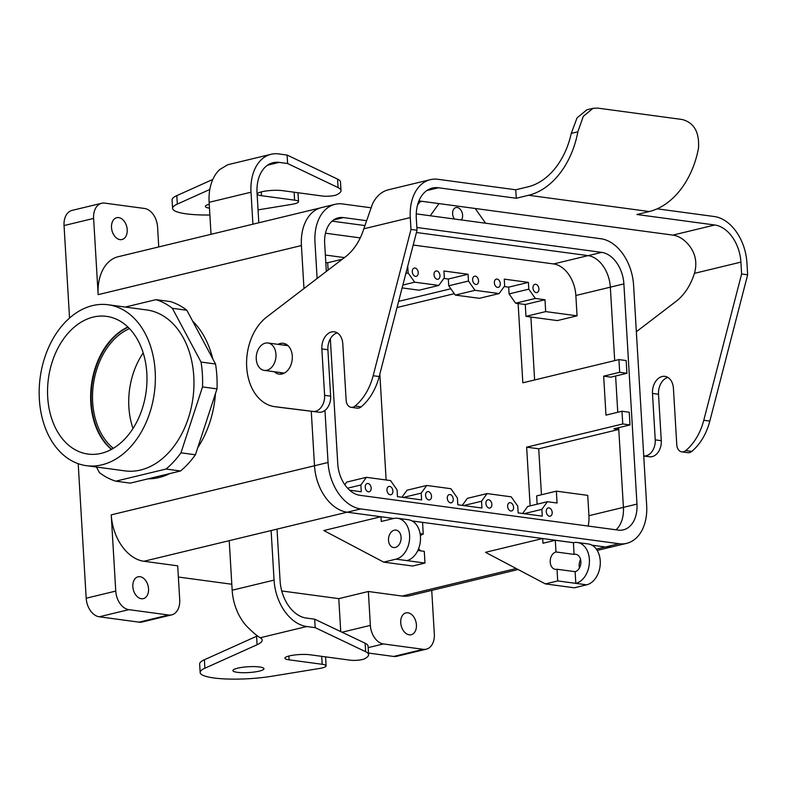 <?xml version="1.0" encoding="UTF-8"?>
<svg xmlns="http://www.w3.org/2000/svg" width="787" height="787" viewBox="0 0 787 787"><rect width="100%" height="100%" fill="white"/><g stroke="black" fill="none" stroke-linecap="round" stroke-linejoin="round"><path stroke-width="1.18" d="M146.815 373.245A69.472 49.286 97.7 0 1 89.521 454.237A69.472 49.286 97.7 0 1 47.702 397.179A69.472 49.286 97.7 0 1 108.065 316.6A69.472 49.286 97.7 0 1 146.815 373.245A69.472 49.286 97.7 0 1 89.521 454.237A69.472 49.286 97.7 0 1 47.702 397.179A69.472 49.286 97.7 0 1 108.065 316.6A69.472 49.286 97.7 0 1 146.815 373.245M90.78 402.482A67.603 47.958 -82.3 0 0 111.4 449.426A67.603 47.958 -82.3 0 1 90.78 402.482A67.603 47.958 -82.3 0 1 127.888 327.028A67.603 47.958 -82.3 0 0 90.78 402.482M39.35 399.196A81.189 57.599 97.7 0 1 108.094 304.746A81.189 57.599 97.7 0 1 154.341 392.9A81.189 57.599 97.7 0 1 86.422 465.678A81.189 57.599 97.7 0 1 39.35 399.196A81.189 57.599 97.7 0 1 108.094 304.746A81.189 57.599 97.7 0 1 154.341 392.9A81.189 57.599 97.7 0 1 86.422 465.678A81.189 57.599 97.7 0 1 39.35 399.196M454.306 293.699L397.042 307.52L454.306 293.699M386.132 479.981L379.836 374.051L386.132 479.981M526.651 447.173L530.143 505.884L526.651 447.173L538.721 448.797L618.779 429.456L613.978 428.807L629.994 424.941L622.753 423.957L526.651 447.173L538.721 448.797L618.779 429.456L618.68 427.666L618.779 429.456L613.978 428.807L629.994 424.941L629.246 412.231L622.005 411.257L622.753 423.957L526.651 447.173M605.98 415.123L622.005 411.257L622.753 423.957L629.994 424.941L629.246 412.231L622.005 411.257L605.98 415.123L603.668 376.166L619.684 372.3L618.936 359.59L626.177 360.564L626.924 373.274L626.177 360.564L618.936 359.59L522.834 382.807L618.936 359.59L619.684 372.3L626.924 373.274L610.909 377.14L626.924 373.274L619.684 372.3L603.668 376.166L610.909 377.14L603.668 376.166L605.98 415.123M518.121 303.536L522.834 382.807L518.121 303.536M91.272 402.55A67.603 47.958 -82.3 0 0 111.656 449.288A67.603 47.958 -82.3 0 1 91.272 402.55A67.603 47.958 -82.3 0 1 128.094 327.225A67.603 47.958 -82.3 0 0 91.272 402.55M113.338 448.315A65.646 46.571 97.7 0 1 93.338 384.686A65.646 46.571 97.7 0 1 129.471 328.612A65.646 46.571 97.7 0 0 93.338 384.686A65.646 46.571 97.7 0 0 113.338 448.315M143.195 352.96A65.646 46.571 -82.3 0 0 133.023 428.462A65.646 46.571 -82.3 0 1 143.195 352.96M434.326 633.997L431.729 590.388L434.326 633.997A17.275 11.736 76.4 0 1 426.308 649.167A17.275 11.736 76.4 0 0 434.326 633.997M146.716 309.95A81.189 57.599 97.7 0 1 192.953 398.104A81.189 57.599 97.7 0 1 125.035 470.882L86.422 465.678L125.035 470.882A81.189 57.599 97.7 0 0 192.953 398.104A81.189 57.599 97.7 0 0 146.716 309.95L108.094 304.746L146.716 309.95M195.432 454.778L180.951 452.83A93.289 66.177 97.7 0 1 166.037 469.042L115.778 481.182A93.289 66.177 97.7 0 1 99.378 472.534L96.447 467.025L99.378 472.534A93.289 66.177 97.7 0 0 115.778 481.182L130.258 483.129L115.778 481.182L166.037 469.042L180.518 470.99L130.258 483.129L180.518 470.99L166.037 469.042A93.289 66.177 97.7 0 0 180.951 452.83L202.525 386.919L180.951 452.83L195.432 454.778A93.289 66.177 97.7 0 1 180.518 470.99A93.289 66.177 97.7 0 0 195.432 454.778L206.224 421.822L195.432 454.778M215.53 364.017L201.049 362.069A93.289 66.177 97.7 0 1 202.525 386.919L217.005 388.876L206.224 421.822L217.005 388.876L202.525 386.919A93.289 66.177 97.7 0 0 201.049 362.069L172.363 308.297L201.049 362.069L215.53 364.017A93.289 66.177 97.7 0 1 217.005 388.876A93.289 66.177 97.7 0 0 215.53 364.017L201.187 337.131L215.53 364.017M170.454 301.598L155.974 299.65A93.289 66.177 97.7 0 1 172.363 308.297L186.844 310.245L201.187 337.131L186.844 310.245L172.363 308.297A93.289 66.177 97.7 0 0 155.974 299.65L125.281 307.058L155.974 299.65L170.454 301.598A93.289 66.177 97.7 0 1 186.844 310.245A93.289 66.177 97.7 0 0 170.454 301.598M159.004 477.542A86.373 61.278 97.7 0 1 147.995 478.84A86.373 61.278 97.7 0 0 159.004 477.542A86.373 61.278 97.7 0 0 169.854 473.567A86.373 61.278 97.7 0 1 159.004 477.542M192.618 321.066A86.373 61.278 97.7 0 1 212.746 358.793A86.373 61.278 97.7 0 0 192.618 321.066M215.471 393.569A86.373 61.278 97.7 0 1 197.763 447.655A86.373 61.278 97.7 0 0 215.471 393.569M617.765 412.28L615.611 376.009L617.765 412.28M256.257 359.069A13.822 9.808 97.7 0 1 267.954 342.994A13.822 9.808 97.7 0 1 275.824 357.996A13.822 9.808 97.7 0 1 264.265 370.392A13.822 9.808 97.7 0 1 256.257 359.069A13.822 9.808 97.7 0 1 267.954 342.994A13.822 9.808 97.7 0 1 275.824 357.996A13.822 9.808 97.7 0 1 264.265 370.392A13.822 9.808 97.7 0 1 256.257 359.069M555.986 551.962L555.297 540.276L573.398 542.715A20.728 14.707 -82.3 0 1 577.373 542.489A20.728 14.707 -82.3 0 0 573.398 542.715L574.087 554.402L573.398 542.715L555.297 540.276L542.971 543.246L555.297 540.276L555.986 551.962L574.087 554.402A8.814 6.247 -82.3 0 1 575.779 554.304A8.814 6.247 -82.3 0 0 574.087 554.402L555.986 551.962A8.814 6.247 97.7 0 0 550.202 560.944A8.814 6.247 97.7 0 0 555.327 569.335A8.814 6.247 97.7 0 1 550.202 560.944A8.814 6.247 97.7 0 1 555.986 551.962M542.696 538.544L542.971 543.246L542.696 538.544L573.487 542.686L412.122 520.955L542.696 538.544M485.5 552.317L542.597 538.524L485.5 552.317L545.391 583.905L574.353 587.8L586.669 584.83L574.353 587.8L545.391 583.905L485.5 552.317M557.708 580.924L545.391 583.905L557.708 580.924L557.019 569.237A8.814 6.247 97.7 0 1 555.327 569.335A8.814 6.247 97.7 0 0 557.019 569.237L575.11 571.677A8.814 6.247 -82.3 0 0 580.895 562.695A8.814 6.247 -82.3 0 0 575.779 554.304A8.814 6.247 -82.3 0 1 580.895 562.695A8.814 6.247 -82.3 0 1 575.11 571.677L575.809 583.364A20.728 14.707 -82.3 0 0 589.414 562.223A20.728 14.707 -82.3 0 0 577.373 542.489A20.728 14.707 -82.3 0 1 589.414 562.223A20.728 14.707 -82.3 0 1 575.809 583.364L575.11 571.677L557.019 569.237L557.708 580.924L586.669 584.83A20.728 14.707 97.7 0 0 600.274 563.689A20.728 14.707 97.7 0 0 588.233 543.955A20.728 14.707 97.7 0 1 600.274 563.689A20.728 14.707 97.7 0 1 586.669 584.83L557.708 580.924M323.801 530.536L380.908 516.744L323.801 530.536L383.692 562.125L323.801 530.536M143.913 561.269L177.695 565.823L179.711 599.694A17.275 11.736 -103.6 0 1 171.704 614.863A17.275 11.736 -103.6 0 1 168.654 615.011L128.832 609.65A17.275 11.736 -103.6 0 1 115.758 591.086L111.233 514.855A43.187 29.345 -103.6 0 0 143.913 561.269L177.695 565.823L179.711 599.694A17.275 11.736 -103.6 0 1 171.704 614.863A17.275 11.736 -103.6 0 1 168.654 615.011L128.832 609.65A17.275 11.736 -103.6 0 1 115.758 591.086L111.233 514.855A43.187 29.345 -103.6 0 0 143.913 561.269L347.116 512.189L143.913 561.269M338.784 598.641L281.736 590.958L338.784 598.641L368.355 591.499L402.137 596.054A43.187 29.345 76.4 0 0 409.761 595.69A43.187 29.345 76.4 0 1 402.137 596.054L368.355 591.499L370.372 625.38A17.275 11.736 76.4 0 0 383.436 643.943L423.258 649.314A17.275 11.736 76.4 0 0 426.308 649.167A17.275 11.736 76.4 0 1 423.258 649.314L393.687 656.456A17.275 11.736 76.4 0 0 396.737 656.309L426.308 649.167L396.737 656.309A17.275 11.736 76.4 0 1 393.687 656.456L368.483 653.053L393.687 656.456L423.258 649.314L383.436 643.943A17.275 11.736 76.4 0 1 370.372 625.38L368.355 591.499L338.784 598.641L340.741 631.607L338.784 598.641M231.811 584.239L178.364 577.038L231.811 584.239M380.997 516.754L393.697 518.466L380.997 516.754L381.282 521.466L393.598 518.495A20.728 14.707 97.7 0 1 397.573 518.269A20.728 14.707 97.7 0 1 409.624 538.003A20.728 14.707 97.7 0 1 396.018 559.144L383.692 562.125L412.654 566.02L383.692 562.125L396.018 559.144A20.728 14.707 97.7 0 0 409.624 538.003A20.728 14.707 97.7 0 0 397.573 518.269L408.433 519.735A20.728 14.707 -82.3 0 1 420.484 539.469A20.728 14.707 -82.3 0 1 406.879 560.61A20.728 14.707 -82.3 0 0 420.484 539.469A20.728 14.707 -82.3 0 0 408.433 519.735L397.573 518.269A20.728 14.707 97.7 0 0 393.598 518.495L381.282 521.466L380.997 516.754L347.215 512.209L380.997 516.754M423.249 534.078L422.56 522.391L412.211 520.994L422.56 522.391L423.249 534.078L420.091 533.655L423.249 534.078A8.814 6.247 97.7 0 0 420.386 535.79A8.814 6.247 97.7 0 1 423.249 534.078M420.986 550.91A8.814 6.247 97.7 0 1 418.664 548.509A8.814 6.247 97.7 0 0 420.986 550.91M424.97 563.049L424.282 551.362L417.828 550.487L424.282 551.362L424.97 563.049L412.654 566.02L424.97 563.049L396.018 559.144L424.97 563.049M457.188 207.493A7.142 4.85 -103.6 0 1 462.067 212.47A7.142 4.85 -103.6 0 1 461.398 219.957A7.142 4.85 -103.6 0 0 462.067 212.47A7.142 4.85 -103.6 0 0 457.188 207.493A7.142 4.85 -103.6 0 0 455.929 207.561A7.142 4.85 -103.6 0 1 457.188 207.493M454.404 219.022A7.142 4.85 -103.6 0 1 452.673 212.047A7.142 4.85 -103.6 0 1 455.929 207.561A7.142 4.85 -103.6 0 0 452.673 212.047A7.142 4.85 -103.6 0 0 454.404 219.022M430.214 215.756L438.998 203.607L430.214 215.756M485.589 223.223L475.21 208.486L485.589 223.223M388.522 540.335A8.814 6.247 97.7 0 1 394.297 530.182A8.814 6.247 97.7 0 1 395.979 530.084A8.814 6.247 97.7 0 1 400.996 539.656A8.814 6.247 97.7 0 1 393.628 547.545A8.814 6.247 97.7 0 1 388.522 540.335A8.814 6.247 97.7 0 1 394.297 530.182A8.814 6.247 97.7 0 1 395.979 530.084A8.814 6.247 97.7 0 1 400.996 539.656A8.814 6.247 97.7 0 1 393.628 547.545A8.814 6.247 97.7 0 1 388.522 540.335M419.894 201.885L422.166 201.334L419.894 201.885L417.503 205.181L419.894 201.885M93.614 218.422L98.149 294.653A43.187 29.345 76.4 0 1 118.178 256.729A43.187 29.345 76.4 0 0 98.149 294.653L93.614 218.422L64.052 225.564L69.541 318.027L64.052 225.564A17.275 11.736 76.4 0 1 72.06 210.395A17.275 11.736 76.4 0 0 64.052 225.564L93.614 218.422A17.275 11.736 76.4 0 1 101.631 203.262A17.275 11.736 76.4 0 0 93.614 218.422M86.186 598.228L78.198 463.691L86.186 598.228A17.275 11.736 -103.6 0 0 99.26 616.792A17.275 11.736 -103.6 0 1 86.186 598.228L115.758 591.086L86.186 598.228M579.173 566.02A8.814 6.247 97.7 0 1 580.599 559.567A8.814 6.247 97.7 0 0 579.173 566.02A8.814 6.247 97.7 0 0 579.468 567.968A8.814 6.247 97.7 0 1 579.173 566.02M111.518 227.561A11.225 7.634 76.4 0 0 121.995 239.533A11.225 7.634 76.4 0 0 127.209 229.666A11.225 7.634 76.4 0 0 116.722 217.694A11.225 7.634 76.4 0 0 111.518 227.561A11.225 7.634 76.4 0 0 121.995 239.533A11.225 7.634 76.4 0 0 127.209 229.666A11.225 7.634 76.4 0 0 116.722 217.694A11.225 7.634 76.4 0 0 111.518 227.561M144.503 208.476L104.681 203.115A17.275 11.736 76.4 0 0 101.631 203.262A17.275 11.736 76.4 0 1 104.681 203.115L144.503 208.476A17.275 11.736 76.4 0 1 157.577 227.04L158.758 246.931L157.577 227.04A17.275 11.736 76.4 0 0 144.503 208.476M132.855 586.659A11.225 7.634 -103.6 0 1 138.059 576.802A11.225 7.634 -103.6 0 1 148.536 588.774A11.225 7.634 -103.6 0 1 143.332 598.632A11.225 7.634 -103.6 0 1 132.855 586.659A11.225 7.634 -103.6 0 1 138.059 576.802A11.225 7.634 -103.6 0 1 148.536 588.774A11.225 7.634 -103.6 0 1 143.332 598.632A11.225 7.634 -103.6 0 1 132.855 586.659M142.132 622.005A17.275 11.736 -103.6 0 1 139.083 622.153L99.26 616.792L139.083 622.153L168.654 615.011L139.083 622.153A17.275 11.736 -103.6 0 0 142.132 622.005L171.704 614.863L142.132 622.005M416.421 624.868A11.225 7.634 76.4 0 0 405.944 612.896A11.225 7.634 76.4 0 0 400.731 622.753A11.225 7.634 76.4 0 0 411.217 634.725A11.225 7.634 76.4 0 0 416.421 624.868A11.225 7.634 76.4 0 0 405.944 612.896A11.225 7.634 76.4 0 0 400.731 622.753A11.225 7.634 76.4 0 0 411.217 634.725A11.225 7.634 76.4 0 0 416.421 624.868M600.875 238.746L416.264 213.877L600.875 238.746A43.226 29.365 76.4 0 1 633.584 285.199A43.226 29.365 76.4 0 0 600.875 238.746M370.815 207.758L342.65 203.961A43.226 29.365 76.4 0 0 335.016 204.335A43.226 29.365 76.4 0 0 314.977 242.278L317.122 278.48L314.977 242.278A43.226 29.365 76.4 0 1 335.016 204.335L321.46 207.601A43.226 29.365 76.4 0 0 301.421 245.554L303.969 288.534L301.421 245.554L98.149 294.653L301.421 245.554A43.226 29.365 76.4 0 1 321.46 207.601L335.016 204.335A43.226 29.365 76.4 0 1 342.65 203.961L370.815 207.758M324.962 410.401L328.051 462.481A43.226 29.365 76.4 0 0 360.761 508.933L618.995 543.719A43.226 29.365 76.4 0 0 626.619 543.355A43.226 29.365 76.4 0 0 646.668 505.402L633.584 285.199L646.668 505.402A43.226 29.365 76.4 0 1 626.619 543.355L613.073 546.621A43.226 29.365 76.4 0 1 605.439 546.995A43.226 29.365 76.4 0 0 613.073 546.621L626.619 543.355A43.226 29.365 76.4 0 1 618.995 543.719L360.761 508.933A43.226 29.365 76.4 0 1 328.051 462.481L324.962 410.401M343.457 217.586A29.335 19.931 76.4 0 0 338.282 217.832A29.335 19.931 76.4 0 0 324.677 243.586L326.33 271.446L324.677 243.586A29.335 19.931 76.4 0 1 338.282 217.832A29.335 19.931 76.4 0 1 343.457 217.586L333.56 219.976L343.457 217.586L366.329 220.665L343.457 217.586M601.681 252.371L416.854 227.473L601.681 252.371L588.135 255.637L416.431 232.509L588.135 255.637A29.335 19.931 76.4 0 1 610.328 287.166A29.335 19.931 76.4 0 0 588.135 255.637L601.681 252.371A29.335 19.931 76.4 0 1 623.884 283.891A29.335 19.931 76.4 0 0 601.681 252.371M636.968 504.093L623.884 283.891L610.328 287.166L614.696 360.613L610.328 287.166L575.858 295.499L577.058 315.823L545.686 311.603L544.988 299.739L535.327 298.44L515.613 303.202L535.327 298.44L528.795 289.163L535.327 298.44L544.988 299.739L525.273 304.5L515.613 303.202L509.081 293.915L528.795 289.163L528.392 282.385L528.795 289.163L509.081 293.915L515.613 303.202L525.273 304.5L525.972 316.364L525.273 304.5L544.988 299.739L545.686 311.603L525.972 316.364L557.344 320.584L525.972 316.364L545.686 311.603L577.058 315.823L557.344 320.584L577.058 315.823L575.858 295.499L623.884 283.891L636.968 504.093L623.412 507.369L618.779 429.456L623.412 507.369A29.335 19.931 76.4 0 1 616.014 529.808A29.335 19.931 76.4 0 0 623.412 507.369L588.932 515.701L587.732 495.377L556.36 491.157L557.058 503.011L547.408 501.713L541.879 509.366L547.408 501.713L527.693 506.474L547.408 501.713L557.058 503.011L556.36 491.157L536.645 495.918L537.137 504.192L536.645 495.918L556.36 491.157L587.732 495.377L588.932 515.701L636.968 504.093A29.335 19.931 76.4 0 1 623.363 529.848A29.335 19.931 76.4 0 0 636.968 504.093M618.188 530.104A29.335 19.931 76.4 0 0 623.363 529.848A29.335 19.931 76.4 0 1 618.188 530.104L359.954 495.318L618.188 530.104M337.761 463.789A29.335 19.931 76.4 0 0 359.954 495.318A29.335 19.931 76.4 0 1 337.761 463.789L330.333 338.823L337.761 463.789M327.677 262.76L342.306 259.228L327.677 262.76L325.798 262.504L327.677 262.76L328.081 269.538L329.163 269.272L328.081 269.538L327.677 262.76M344.431 257.605L325.356 255.027L344.431 257.605M418.231 272.587A4.25 2.882 76.4 0 0 414.267 268.052A4.25 2.882 76.4 0 0 412.457 272.863A4.25 2.882 76.4 0 0 416.264 276.316A4.25 2.882 76.4 0 0 418.231 272.587A4.25 2.882 76.4 0 0 414.267 268.052A4.25 2.882 76.4 0 0 412.457 272.863A4.25 2.882 76.4 0 0 416.264 276.316A4.25 2.882 76.4 0 0 418.231 272.587M405.846 273.453L408.128 272.902L407.725 266.193L408.128 272.902L414.66 282.189L408.128 272.902L405.846 273.453M402.855 285.042L414.66 282.189L438.792 285.435L444.33 277.781L443.927 271.003L468.058 274.26L468.462 281.028L474.994 290.314L455.28 295.076L474.994 290.314L499.125 293.561L504.664 285.907L504.26 279.129L528.392 282.385L508.677 287.147L509.081 293.915L508.677 287.147L528.392 282.385L504.26 279.129L504.664 285.907L499.125 293.561L474.994 290.314L468.462 281.028L448.747 285.789L455.28 295.076L479.421 298.322L499.125 293.561L479.421 298.322L455.28 295.076L448.747 285.789L468.462 281.028L468.058 274.26L448.344 279.021L448.747 285.789L448.344 279.021L468.058 274.26L443.927 271.003L444.33 277.781L438.792 285.435L414.66 282.189L402.855 285.042M371.179 488.048A4.25 2.882 -103.6 0 1 369.211 491.786A4.25 2.882 -103.6 0 1 365.247 487.251A4.25 2.882 -103.6 0 1 367.214 483.523A4.25 2.882 -103.6 0 1 371.179 488.048A4.25 2.882 -103.6 0 1 369.211 491.786A4.25 2.882 -103.6 0 1 365.247 487.251A4.25 2.882 -103.6 0 1 367.214 483.523A4.25 2.882 -103.6 0 1 371.179 488.048M361.282 491.757L349.595 490.183L361.282 491.757L360.879 484.979L361.282 491.757M347.579 488.196L360.879 484.979L366.408 477.325L390.539 480.582L397.071 489.858L390.539 480.582L366.408 477.325L360.879 484.979L347.579 488.196M346.693 482.087L366.408 477.325L346.693 482.087L344.804 484.703L346.693 482.087M392.9 490.98A4.25 2.882 -103.6 0 1 390.932 494.708A4.25 2.882 -103.6 0 1 387.125 491.255A4.25 2.882 -103.6 0 1 388.935 486.445A4.25 2.882 -103.6 0 1 392.9 490.98A4.25 2.882 -103.6 0 1 390.932 494.708A4.25 2.882 -103.6 0 1 387.125 491.255A4.25 2.882 -103.6 0 1 388.935 486.445A4.25 2.882 -103.6 0 1 392.9 490.98M431.512 496.184A4.25 2.882 -103.6 0 1 429.545 499.912A4.25 2.882 -103.6 0 1 425.747 496.459A4.25 2.882 -103.6 0 1 427.548 491.649A4.25 2.882 -103.6 0 1 431.512 496.184A4.25 2.882 -103.6 0 1 429.545 499.912A4.25 2.882 -103.6 0 1 425.747 496.459A4.25 2.882 -103.6 0 1 427.548 491.649A4.25 2.882 -103.6 0 1 431.512 496.184M397.474 496.636L397.071 489.858L397.474 496.636L421.616 499.883L397.474 496.636M403.347 497.423L421.212 493.115L421.616 499.883L421.212 493.115L426.741 485.451L421.212 493.115L403.347 497.423M407.027 490.212L426.741 485.451L450.872 488.707L457.404 497.984L457.808 504.762L481.949 508.018L481.546 501.24L487.074 493.577L467.36 498.338L487.074 493.577L511.206 496.833L517.748 506.12L518.141 512.888L542.282 516.144L541.879 509.366L524.014 513.685L541.879 509.366L542.282 516.144L518.141 512.888L517.748 506.12L511.206 496.833L487.074 493.577L481.546 501.24L463.681 505.549L481.546 501.24L481.949 508.018L457.808 504.762L457.404 497.984L450.872 488.707L426.741 485.451L407.027 490.212L401.95 497.236L407.027 490.212M494.354 282.838A4.25 2.882 -103.6 0 1 496.322 279.11A4.25 2.882 -103.6 0 1 500.286 283.635A4.25 2.882 -103.6 0 1 498.319 287.363A4.25 2.882 -103.6 0 1 494.354 282.838A4.25 2.882 -103.6 0 1 496.322 279.11A4.25 2.882 -103.6 0 1 500.286 283.635A4.25 2.882 -103.6 0 1 498.319 287.363A4.25 2.882 -103.6 0 1 494.354 282.838M532.966 288.042A4.25 2.882 -103.6 0 1 534.934 284.314A4.25 2.882 -103.6 0 1 538.898 288.839A4.25 2.882 -103.6 0 1 536.931 292.567A4.25 2.882 -103.6 0 1 532.966 288.042A4.25 2.882 -103.6 0 1 534.934 284.314A4.25 2.882 -103.6 0 1 538.898 288.839A4.25 2.882 -103.6 0 1 536.931 292.567A4.25 2.882 -103.6 0 1 532.966 288.042M504.201 286.537L508.677 287.147L504.201 286.537M472.633 279.916A4.25 2.882 -103.6 0 1 474.6 276.188A4.25 2.882 -103.6 0 1 478.407 279.631A4.25 2.882 -103.6 0 1 476.597 284.441A4.25 2.882 -103.6 0 1 472.633 279.916A4.25 2.882 -103.6 0 1 474.6 276.188A4.25 2.882 -103.6 0 1 478.407 279.631A4.25 2.882 -103.6 0 1 476.597 284.441A4.25 2.882 -103.6 0 1 472.633 279.916M434.021 274.712A4.25 2.882 -103.6 0 1 435.988 270.984A4.25 2.882 -103.6 0 1 439.795 274.437A4.25 2.882 -103.6 0 1 437.985 279.237A4.25 2.882 -103.6 0 1 434.021 274.712A4.25 2.882 -103.6 0 1 435.988 270.984A4.25 2.882 -103.6 0 1 439.795 274.437A4.25 2.882 -103.6 0 1 437.985 279.237A4.25 2.882 -103.6 0 1 434.021 274.712M443.868 278.411L448.344 279.021L443.868 278.411M419.077 290.196L438.792 285.435L419.077 290.196L402.108 287.914L419.077 290.196M553.625 263.94A29.365 19.95 -103.6 0 1 575.858 295.499A29.365 19.95 -103.6 0 0 553.625 263.94L588.037 255.627L553.625 263.94L413.205 245.023L553.625 263.94M325.484 233.208L360.259 237.89L325.484 233.208M513.567 507.231A4.25 2.882 76.4 0 0 509.602 502.706A4.25 2.882 76.4 0 0 507.635 506.434A4.25 2.882 76.4 0 0 511.599 510.96A4.25 2.882 76.4 0 0 513.567 507.231A4.25 2.882 76.4 0 0 509.602 502.706A4.25 2.882 76.4 0 0 507.635 506.434A4.25 2.882 76.4 0 0 511.599 510.96A4.25 2.882 76.4 0 0 513.567 507.231M552.189 512.435A4.25 2.882 76.4 0 0 548.224 507.91A4.25 2.882 76.4 0 0 546.247 511.639A4.25 2.882 76.4 0 0 550.211 516.164A4.25 2.882 76.4 0 0 552.189 512.435A4.25 2.882 76.4 0 0 548.224 507.91A4.25 2.882 76.4 0 0 546.247 511.639A4.25 2.882 76.4 0 0 550.211 516.164A4.25 2.882 76.4 0 0 552.189 512.435M522.617 513.498L527.693 506.474L522.617 513.498M485.913 503.513A4.25 2.882 76.4 0 0 489.878 508.038A4.25 2.882 76.4 0 0 491.688 503.227A4.25 2.882 76.4 0 0 487.891 499.775A4.25 2.882 76.4 0 0 485.913 503.513A4.25 2.882 76.4 0 0 489.878 508.038A4.25 2.882 76.4 0 0 491.688 503.227A4.25 2.882 76.4 0 0 487.891 499.775A4.25 2.882 76.4 0 0 485.913 503.513M462.284 505.362L467.36 498.338L462.284 505.362M447.301 498.309A4.25 2.882 76.4 0 0 451.266 502.834A4.25 2.882 76.4 0 0 453.076 498.033A4.25 2.882 76.4 0 0 449.269 494.58A4.25 2.882 76.4 0 0 447.301 498.309A4.25 2.882 76.4 0 0 451.266 502.834A4.25 2.882 76.4 0 0 453.076 498.033A4.25 2.882 76.4 0 0 449.269 494.58A4.25 2.882 76.4 0 0 447.301 498.309M588.135 526.05A29.365 19.95 76.4 0 0 588.932 515.701A29.365 19.95 76.4 0 1 588.135 526.05M541.446 494.748L538.721 448.797L541.446 494.748M534.629 379.954L530.891 317.023L534.629 379.954M591.913 545.175L605.439 546.995L618.995 543.719L605.439 546.995L591.913 545.175M364.814 225.554L332.075 221.147L364.814 225.554M311.268 411.257L314.505 465.756A43.226 29.365 76.4 0 0 347.215 512.209L360.761 508.933L347.215 512.209A43.226 29.365 76.4 0 1 314.505 465.756L111.233 514.855L328.051 462.481L314.505 465.756L311.268 411.257M636.349 331.74L676.082 301.362A51.824 36.763 97.7 0 0 694.439 273.345C697.213 263.507 695.767 254.644 690.101 246.734A34.549 23.472 76.4 0 0 672.875 235.106L714.763 224.993A34.549 23.472 -103.6 0 1 740.911 262.12L741.62 273.974L703.785 420.268A51.824 36.763 97.7 0 1 685.723 450.597A8.637 6.129 97.7 0 1 681.788 451.876A8.637 6.129 97.7 0 1 676.781 444.803L673.426 388.385A14.687 10.418 97.7 0 0 664.917 376.363A14.687 10.418 97.7 0 0 652.482 393.441L655.237 439.864A13.822 9.808 97.7 0 1 643.727 455.958L649.639 456.765L643.736 456.027M657.145 208.83L714.262 216.523A43.187 29.345 -103.6 0 1 746.942 262.937L747.65 274.791L709.825 421.084A51.824 36.763 97.7 0 1 691.753 451.413A8.637 6.129 97.7 0 1 687.818 452.682L681.788 451.876M672.875 235.106L418.93 200.901M714.763 224.993L636.939 214.507L649.255 211.536A77.736 55.149 -82.3 0 0 698.512 148.094C699.476 132.108 693.986 122.575 682.073 119.476L597.608 108.104L593.024 108.321L586.866 109.806L577.038 117.883L571.254 133.426A69.099 49.02 97.7 0 1 528.087 186.804L515.76 189.785L516.272 198.255L528.589 195.274A77.736 55.149 -82.3 0 0 577.845 131.832L583.285 116.348L593.024 108.321M426.78 190.582L438.438 187.768L516.272 198.255M438.438 187.768A34.549 23.472 76.4 0 0 432.338 188.063A34.549 23.472 76.4 0 0 416.313 218.393L417.021 230.257L379.196 376.54A51.824 36.763 97.7 0 1 361.125 406.869A8.637 6.129 97.7 0 1 357.19 408.148L351.159 407.332A8.637 6.129 97.7 0 1 346.152 400.258L342.798 343.84A14.687 10.418 97.7 0 0 334.288 331.819A14.687 10.418 97.7 0 0 321.853 348.907L327.884 349.713A14.687 10.418 97.7 0 1 337.22 332.862M515.76 189.785L437.936 179.298A43.187 29.345 76.4 0 0 430.312 179.662L388.424 189.785A43.187 29.345 -103.6 0 0 372.497 203.941L363.81 228.801A51.824 36.763 97.7 0 1 345.454 256.818L266.744 317.004A48.371 34.313 97.7 0 0 246.833 368.946A48.371 34.313 97.7 0 0 274.732 406.663A48.371 34.313 97.7 0 0 274.988 406.692L281.018 407.509A48.371 34.313 97.7 0 1 280.772 407.469A48.371 34.313 97.7 0 1 280.516 407.44M284.068 345.168A15.543 11.028 97.7 0 1 286.202 344.322M282.218 373.943A15.543 11.028 97.7 0 1 280.369 372.556M278.027 344.352A15.543 11.028 97.7 0 1 283.271 343.319A15.543 11.028 97.7 0 1 292.125 360.19A15.543 11.028 97.7 0 1 279.119 374.13A15.543 11.028 97.7 0 1 274.338 371.739M430.312 179.662A43.187 29.345 76.4 0 0 410.283 217.586L410.991 229.44L373.156 375.724A51.824 36.763 97.7 0 1 355.094 406.062A8.637 6.129 97.7 0 1 351.159 407.332M321.853 348.907L324.608 395.32A13.822 9.808 97.7 0 1 312.98 411.414L274.988 406.692M324.608 395.32L330.638 396.136A13.822 9.808 97.7 0 1 319.01 412.221L281.018 407.509M649.639 456.765A13.822 9.808 97.7 0 0 661.277 440.681L658.512 394.257A14.687 10.418 97.7 0 1 667.848 377.406M747.65 274.791L741.62 273.974M330.638 396.136L327.884 349.713M410.991 229.44L417.021 230.257M209.47 208.161A15.543 2.912 -3.4 0 1 205.348 206.44A15.543 2.912 -3.4 0 1 209.234 204.256M258.815 222.77L257.044 193.012A34.549 23.472 -103.6 0 1 273.069 162.683A34.549 23.472 -103.6 0 1 279.169 162.388L287.619 163.529L338.076 187.581A51.824 9.71 -3.4 0 1 341.007 190.533A51.824 9.71 -3.4 0 1 336.728 194.763A8.637 1.623 -3.4 0 1 322.66 196.061L282.464 190.641A14.687 2.754 -3.4 0 0 266.38 190.946A14.687 2.754 -3.4 0 0 257.339 194.045A14.687 2.754 -3.4 0 0 261.52 195.707L294.594 200.154A13.822 2.587 -3.4 0 1 298.529 201.718A13.822 2.587 -3.4 0 1 291.505 204.413L258.047 209.873M209.873 214.999A48.371 9.07 -3.4 0 1 172.579 208.388A48.371 9.07 -3.4 0 1 177.311 204.099L209.814 189.47M209.126 202.318L251.014 192.205A43.187 29.345 -103.6 0 1 271.043 154.282L227.787 164.729L219.78 169.49A43.187 29.345 76.4 0 0 209.126 202.318L211.024 234.31M271.043 154.282A43.187 29.345 -103.6 0 1 278.667 153.918L287.107 155.059L337.574 179.111A51.824 9.71 -3.4 0 1 340.505 182.063L341.007 190.533M315.184 627.652L365.65 651.705A51.824 9.71 -3.4 0 1 368.582 654.666A51.824 9.71 -3.4 0 1 364.302 658.896A8.637 1.623 -3.4 0 1 350.235 660.185L310.039 654.774A14.687 2.754 -3.4 0 0 293.954 655.079A14.687 2.754 -3.4 0 0 284.914 658.178A14.687 2.754 -3.4 0 0 289.095 659.831L322.168 664.287A13.822 2.587 -3.4 0 1 326.103 665.851A13.822 2.587 -3.4 0 1 319.079 668.537L272.145 676.2A48.371 9.07 -3.4 0 1 200.154 672.521A48.371 9.07 -3.4 0 1 204.886 668.222L257.093 644.74A51.824 9.71 -3.4 0 0 262.169 640.136A51.824 9.71 -3.4 0 0 260.271 637.736C257.418 636.25 252.971 632.492 246.931 626.472A43.187 29.345 -103.6 0 1 232.165 590.22L274.063 580.108A43.187 29.345 76.4 0 0 306.743 626.521L315.184 627.652L314.682 619.182L306.241 618.051A34.549 23.472 76.4 0 1 280.093 580.914L277.014 529.12M257.467 635.857A51.824 9.71 -3.4 0 1 256.592 636.27L204.384 659.752A48.371 9.07 -3.4 0 0 199.652 664.051L200.154 672.521M237.349 672.334A15.543 2.912 -3.4 0 1 232.922 670.573A15.543 2.912 -3.4 0 1 248.269 666.746A15.543 2.912 -3.4 0 1 263.96 668.734A15.543 2.912 -3.4 0 1 254.388 672.009A15.543 2.912 -3.4 0 1 237.349 672.334M314.682 619.182L365.148 643.235A51.824 9.71 -3.4 0 1 368.08 646.196L368.582 654.666M325.208 656.82A13.822 2.587 -3.4 0 1 325.602 657.381L326.103 665.851M297.634 192.687A13.822 2.587 -3.4 0 1 298.027 193.248L298.529 201.718M172.579 208.388L172.078 199.918A48.371 9.07 -3.4 0 1 176.809 195.629L212.834 179.416M287.107 155.059L287.619 163.529M251.014 192.205L252.912 224.197M229.224 540.669L232.165 590.22M274.063 580.108L271.112 530.546M605.351 546.985L596.349 549.149L605.351 546.985M516.203 568.509L402.137 596.054L516.203 568.509M128.832 609.65L99.26 616.792L128.832 609.65M342.04 632.227L370.372 625.38L342.04 632.227M368.168 647.632L383.436 643.943L368.168 647.632M398.625 301.372L450.843 288.76L398.625 301.372M694.439 273.345L740.911 262.12M649.255 211.536L528.589 195.274M577.845 131.832L571.254 133.426M373.156 375.724L379.196 376.54M355.094 406.062L361.125 406.869M312.98 411.414L319.01 412.221M363.81 228.801L410.283 217.586M691.753 451.413L685.723 450.597M661.277 440.681L655.237 439.864M658.512 394.257L652.482 393.441M709.825 421.084L703.785 420.268M267.511 165.201L279.169 162.388M257.093 644.74L256.592 636.27M365.65 651.705L365.148 643.235M322.168 664.287L321.696 656.338M260.271 637.736L306.743 626.521M294.122 192.215L294.594 200.154M261.294 191.9L261.52 195.707M337.574 179.111L338.076 187.581M176.809 195.629L177.311 204.099M289.095 659.831L288.868 656.033M204.886 668.222L204.384 659.752M288.042 345.7L267.954 342.994L288.042 345.7M284.353 373.097L264.265 370.392L284.353 373.097M611.922 546.867L597.195 550.418L611.922 546.867M518.121 569.522L409.761 595.69L518.121 569.522M320.329 207.916L118.178 256.729L320.329 207.916M72.06 210.395L101.631 203.262L72.06 210.395M588.233 543.955L577.373 542.489L588.233 543.955M280.772 407.469L274.732 406.663"/></g></svg>
